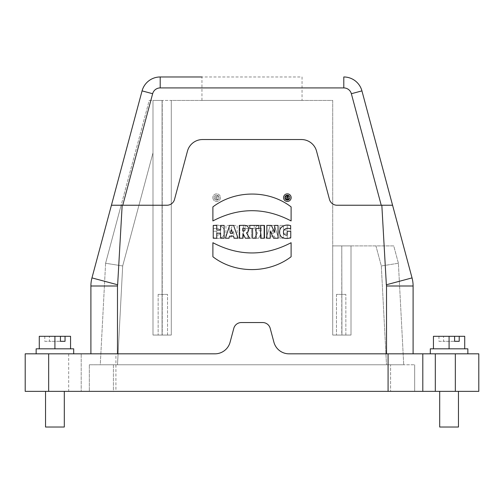 <?xml version="1.0" encoding="UTF-8"?>
<svg xmlns="http://www.w3.org/2000/svg" width="504" height="504" viewBox="0 0 504 504"><rect width="100%" height="100%" fill="white"/><g stroke="black" fill="none" stroke-linecap="round" stroke-linejoin="round"><path stroke-width="0.38" stroke-dasharray="2.52 1.89" d="M287.261 197.392L287.261 196.692A0.353 0.353 0 0 1 287.658 197.045A0.353 0.353 0 0 1 287.261 197.392M287.053 198.129L287.633 199.382L288.912 199.382L288.257 197.877L288.326 196.018L285.988 195.886L285.988 199.382L287.053 199.382L287.053 198.129M212.896 206.892L212.896 220.928C238.978 207.289 265.047 207.289 291.104 220.941L291.104 206.892C268.859 189.687 235.179 189.869 212.896 206.892L212.896 220.941C238.953 207.289 265.022 207.289 291.104 220.928L291.104 206.892C268.821 189.869 235.141 189.687 212.896 206.892C235.141 189.687 268.821 189.869 291.104 206.892L291.104 220.928C265.022 207.289 238.953 207.289 212.896 220.941L212.896 206.892M290.764 237.567L290.764 231.242L287.23 231.242L287.23 235.135C283.991 235.135 282.82 233.503 283.721 230.24C285.554 228.224 287.86 227.789 290.638 228.936L290.638 225.697A8.99 8.99 0 0 0 281.219 227.474A7.05 7.05 0 0 0 281.579 237.069A9.822 9.822 0 0 0 290.764 237.567M266.843 225.414L266.843 238.228L270.238 238.228L270.144 230.964L273.565 238.228L278.044 238.228L278.044 225.414L274.636 225.414L274.781 232.552L271.36 225.414L266.843 225.414M260.65 225.414L260.65 238.228L264.178 238.228L264.178 225.414L260.65 225.414M252.561 228.451L252.561 238.228L256.095 238.228L256.095 228.451L258.867 228.451L258.867 225.414L249.795 225.414L249.795 228.451L252.561 228.451M242.808 228.262L243.47 228.23A1.424 1.424 0 0 1 245.032 229.685A1.424 1.424 0 0 1 243.394 231.053L242.808 231.015L242.808 228.262M242.808 233.566L245.353 238.228L249.644 238.228L246.45 232.842A3.919 3.919 0 0 0 247.029 226A6.98 6.98 0 0 0 243.653 225.313L239.268 225.414L239.268 238.228L242.808 238.228L242.808 233.566M232.627 233.365L230.385 233.365L231.487 229.496L232.627 233.365M225.408 238.228L228.911 238.228L229.553 236.137L233.503 236.137L234.165 238.228L238.027 238.228L233.629 225.414L229.591 225.414L225.408 238.228M216.777 225.414L213.236 225.414L213.236 238.228L216.777 238.228L216.777 233.182L220.607 233.182L220.607 238.228L224.141 238.228L224.141 225.414L220.607 225.414L220.607 230.089L216.777 230.089L216.777 225.414M212.896 242.708L212.896 256.757C235.141 273.962 268.821 273.773 291.104 256.757L291.104 242.714C265.022 256.36 238.953 256.353 212.896 242.708L212.896 256.757C235.179 273.773 268.859 273.962 291.104 256.757L291.104 242.708C265.047 256.353 238.978 256.36 212.896 242.714C238.978 256.36 265.047 256.353 291.104 242.708L291.104 256.757C268.859 273.962 235.179 273.773 212.896 256.757L212.896 242.714M54.917 348.818L39.274 348.818L70.56 348.818L54.917 348.818L54.917 336.307L70.56 336.307L70.56 348.818M44.793 336.307L44.793 341.315L60.436 341.315L49.398 341.315L49.398 336.307L60.436 336.307L39.274 336.307L39.274 348.818M49.398 336.307L54.917 336.307M44.793 341.315L49.398 341.315M36.149 348.818L73.691 348.818M73.691 353.827L36.149 353.827L73.691 353.827M216.947 196.692L216.739 197.392A0.353 0.353 0 0 1 216.342 197.045A0.353 0.353 0 0 1 216.739 196.692A0.353 0.353 0 0 0 216.342 197.045A0.353 0.353 0 0 0 216.739 197.392L216.947 196.692M216.947 198.129L216.947 199.382L218.012 199.382L218.012 195.886L215.674 196.018L215.743 197.877L215.088 199.382L216.367 199.382L216.947 198.129L216.367 199.382L215.088 199.382L215.743 197.877L215.674 196.018L218.012 195.886L218.012 199.382L216.947 199.382L216.947 198.129M214.181 197.644A2.463 2.463 0 0 0 217.879 199.779A2.463 2.463 0 0 0 217.879 195.514A2.463 2.463 0 0 0 214.181 197.644A2.463 2.463 0 0 1 217.879 195.514A2.463 2.463 0 0 1 217.879 199.779A2.463 2.463 0 0 1 214.181 197.644M212.846 197.644A3.799 3.799 0 0 0 218.547 200.932A3.799 3.799 0 0 0 218.547 194.355A3.799 3.799 0 0 0 212.846 197.644A3.799 3.799 0 0 1 218.547 194.355A3.799 3.799 0 0 1 218.547 200.932A3.799 3.799 0 0 1 212.846 197.644M290.758 238.228L290.758 225.414L287.223 225.414L287.223 230.089L283.393 230.089L283.393 225.414L279.852 225.414L279.852 238.228L283.393 238.228L283.393 233.182L287.223 233.182L287.223 238.228L290.758 238.228L287.223 238.228L287.223 233.182L283.393 233.182L283.393 238.228L279.852 238.228L279.852 225.414L283.393 225.414L283.393 230.089L287.223 230.089L287.223 225.414L290.758 225.414L290.758 238.228M271.373 233.365L273.615 233.365L271.373 233.365L272.513 229.496L273.615 233.365L272.513 229.496L271.373 233.365M274.447 236.137L275.089 238.228L278.592 238.228L274.409 225.414L270.371 225.414L265.973 238.228L269.835 238.228L270.497 236.137L274.447 236.137L270.497 236.137L269.835 238.228L265.973 238.228L270.371 225.414L274.409 225.414L278.592 238.228L275.089 238.228L274.447 236.137M261.192 228.262L260.53 228.23L261.192 228.262L261.192 231.015L260.606 231.053A1.424 1.424 0 0 1 258.968 229.685A1.424 1.424 0 0 1 260.53 228.23A1.424 1.424 0 0 0 258.968 229.685A1.424 1.424 0 0 0 260.606 231.053L261.192 231.015L261.192 228.262M258.647 238.228L261.028 233.566L261.192 238.228L264.726 238.228L264.726 225.414L260.348 225.313A6.98 6.98 0 0 0 256.971 226A3.919 3.919 0 0 0 257.55 232.842L254.356 238.228L258.647 238.228L254.356 238.228L257.55 232.842A3.919 3.919 0 0 1 256.971 226A6.98 6.98 0 0 1 260.348 225.313L264.726 225.414L264.726 238.228L261.192 238.228L261.192 233.566L258.647 238.228M247.905 238.228L251.439 238.228L251.439 228.451L254.205 228.451L254.205 225.414L245.133 225.414L245.133 228.451L247.905 228.451L247.905 238.228L247.905 228.451L245.133 228.451L245.133 225.414L254.205 225.414L254.205 228.451L251.439 228.451L251.439 238.228L247.905 238.228M239.822 238.228L243.35 238.228L243.35 225.414L239.822 225.414L239.822 238.228L239.822 225.414L243.35 225.414L243.35 238.228L239.822 238.228M233.762 238.228L237.157 238.228L237.157 225.414L232.64 225.414L229.219 232.552L229.358 225.414L225.95 225.414L225.95 238.228L230.435 238.228L233.85 230.964L233.762 238.228L233.85 230.964L230.435 238.228L225.95 238.228L225.95 225.414L229.358 225.414L229.219 232.552L232.64 225.414L237.157 225.414L237.157 238.228L233.762 238.228M216.764 231.242L213.236 231.242L213.236 237.567A9.822 9.822 0 0 0 222.422 237.069A7.05 7.05 0 0 0 222.781 227.474A8.99 8.99 0 0 0 213.362 225.697L213.362 228.936C216.14 227.789 218.446 228.224 220.279 230.24C221.18 233.503 220.009 235.135 216.764 235.135L216.764 231.242L216.764 235.135C220.009 235.135 221.18 233.503 220.279 230.24C218.446 228.224 216.14 227.789 213.362 228.936L213.362 225.697A8.99 8.99 0 0 1 222.781 227.474A7.05 7.05 0 0 1 222.422 237.069A9.822 9.822 0 0 1 213.236 237.567L213.236 231.242L216.764 231.242M386.518 353.827L386.518 285.995L413.104 285.995A31.286 31.286 0 0 0 412.039 277.899L386.354 284.779L381.83 205.235L337.037 205.235A7.818 7.818 0 0 1 329.484 199.433A7.818 7.818 0 0 0 337.037 205.235A7.818 7.818 0 0 1 329.484 199.433L316.537 151.131A15.643 15.643 0 0 0 301.43 139.539A15.643 15.643 0 0 1 316.537 151.131A15.643 15.643 0 0 0 301.43 139.539L202.57 139.539A15.643 15.643 0 0 0 187.463 151.131A15.643 15.643 0 0 1 202.57 139.539A15.643 15.643 0 0 0 187.463 151.131L174.516 199.433A7.818 7.818 0 0 1 166.963 205.235A7.818 7.818 0 0 0 174.516 199.433A7.818 7.818 0 0 1 166.963 205.235L122.17 205.235L117.646 284.779L91.961 277.899A31.286 31.286 0 0 0 90.896 285.995L90.896 353.827L214.969 353.827A15.643 15.643 0 0 0 230.082 342.235L233.806 328.337A7.818 7.818 0 0 1 241.359 322.541L262.641 322.541A7.818 7.818 0 0 1 270.194 328.337A7.818 7.818 0 0 0 262.641 322.541A7.818 7.818 0 0 1 270.194 328.337L273.918 342.235A15.643 15.643 0 0 0 289.031 353.827A15.643 15.643 0 0 1 273.918 342.235A15.643 15.643 0 0 0 289.031 353.827L455.339 353.827L455.339 391.362L478.8 391.362M233.806 328.337A7.818 7.818 0 0 1 241.359 322.541A7.818 7.818 0 0 0 233.806 328.337M449.083 348.818L433.44 348.818L464.726 348.818L449.083 348.818L449.083 336.307L464.726 336.307L464.726 348.818M438.959 336.307L438.959 341.315L454.602 341.315L443.564 341.315L443.564 336.307L454.602 336.307L433.44 336.307L433.44 348.818M443.564 336.307L449.083 336.307M438.959 341.315L443.564 341.315M430.309 348.818L467.851 348.818M467.851 353.827L430.309 353.827L467.851 353.827M345.851 294.386L336.464 294.386L345.851 294.386L345.851 335.053L336.464 335.053L345.851 335.053L336.464 335.053L345.851 335.053L345.851 294.386L336.464 294.386L345.851 294.386M160.203 76.973A18.768 18.768 0 0 0 142.071 90.884L152.643 93.719A7.818 7.818 0 0 1 160.203 87.923L160.203 76.973L302.053 76.973L302.053 100.435L201.947 100.435L302.053 100.435M361.929 90.884A18.768 18.768 0 0 0 343.797 76.973L343.797 87.923A7.818 7.818 0 0 1 351.357 93.719L361.929 90.884M337.037 205.235L381.232 205.235L337.037 205.235M351.357 93.719L381.232 205.235L385.321 205.235M391.74 205.229L389.082 205.235M118.031 205.235L166.963 205.235L121.149 205.229L149.228 100.435L162.219 100.435L152.989 100.435L152.989 335.053L171.291 335.053L171.291 100.435L332.709 100.435L332.709 335.053L351.011 335.053L351.011 245.902L393.75 245.902L398.399 263.252L403.723 364.776L398.399 263.252L393.75 245.902L351.011 245.902L351.011 335.053L351.011 245.902L341.939 245.902L351.011 245.902L351.011 335.053L332.709 335.053L332.709 100.435L162.219 100.435L171.291 100.435L171.291 335.053L171.291 100.435L171.291 335.053L152.989 335.053L171.291 335.053L162.061 335.053L162.061 100.435L162.061 335.053L152.989 335.053L152.989 100.435L152.989 152.863L152.989 100.435L149.228 100.435L105.601 263.252L100.277 364.776L403.723 364.776L100.277 364.776L105.601 263.252L122.686 265.961L152.989 152.863L122.686 265.961L117.508 364.776L122.686 265.961L105.601 263.252L121.143 205.235M118.163 205.235L114.868 205.235M25.2 391.362L115.92 391.362L115.92 353.827L214.969 353.827A15.643 15.643 0 0 0 230.082 342.235A15.643 15.643 0 0 1 214.969 353.827L90.896 353.827M201.947 100.435L201.947 76.973L302.053 76.973M341.939 335.053L341.781 245.902L341.939 335.053L351.011 335.053L341.781 335.053L341.781 245.902L341.939 335.053M398.399 263.252L381.314 265.961L398.399 263.252M167.536 294.386L158.149 294.386L167.536 294.386L167.536 335.053L158.149 335.053L167.536 335.053L158.149 335.053L167.536 335.053L167.536 294.386L158.149 294.386L167.536 294.386M332.709 335.053L341.781 335.053L332.709 335.053L332.709 245.902L332.709 335.053M332.709 245.902L341.781 245.902L332.709 245.902M89.328 364.776L113.419 364.776L89.328 364.776L89.328 391.362L113.419 391.362L89.328 391.362L89.328 364.776M390.581 364.776L113.419 364.776L113.419 391.362L414.672 391.362L113.419 391.362L113.419 364.776L414.672 364.776L390.581 364.776L390.581 391.362L390.581 364.776M414.672 364.776L414.672 391.362L414.672 364.776M45.536 427.027L64.304 427.027M64.304 391.362L45.536 391.362L64.304 391.362M439.696 427.027L458.464 427.027M458.464 391.362L439.696 391.362L458.464 391.362M478.8 353.827L455.339 353.827M115.92 391.362L455.339 391.362M115.92 353.827L81.194 353.827L81.194 391.362L81.194 353.827L25.2 353.827M291.154 197.644A3.799 3.799 0 0 0 285.453 194.355A3.799 3.799 0 0 0 285.453 200.932A3.799 3.799 0 0 0 291.154 197.644M289.819 197.644A2.463 2.463 0 0 1 286.121 199.779A2.463 2.463 0 0 1 286.121 195.514A2.463 2.463 0 0 1 289.819 197.644M160.203 87.923L343.797 87.923M386.518 285.995A4.694 4.694 0 0 0 386.354 284.779M117.646 284.779A4.694 4.694 0 0 0 117.482 285.995L90.896 285.995M117.482 285.995L117.482 353.827M122.768 205.235L152.643 93.719M375.94 245.902L381.314 265.961L386.492 364.776L381.314 265.961L375.94 245.902M162.219 100.435L162.219 335.053L162.219 100.435M68.683 353.827L68.683 391.362M48.661 353.827L48.661 391.362M336.464 294.386L336.464 335.053L336.464 294.386M158.149 294.386L158.149 335.053L158.149 294.386"/><path stroke-width="0.76" d="M287.053 197.392L287.261 197.392A0.353 0.353 0 0 0 287.658 197.045A0.353 0.353 0 0 0 287.261 196.692L287.053 197.392M287.192 198.129L287.053 199.382L285.988 199.382L285.988 195.886L288.326 196.018L288.257 197.877L288.912 199.382L287.633 199.382L287.192 198.129M291.104 220.941C265.047 207.289 238.978 207.289 212.896 220.928L212.896 206.892C235.179 189.869 268.859 189.687 291.104 206.892L291.104 220.941M287.23 231.242L290.764 231.242L290.764 237.567A9.822 9.822 0 0 1 281.579 237.069A7.05 7.05 0 0 1 281.219 227.474A8.99 8.99 0 0 1 290.638 225.697L290.638 228.936C287.86 227.789 285.554 228.224 283.721 230.24C282.82 233.503 283.991 235.135 287.23 235.135L287.23 231.242M270.238 238.228L266.843 238.228L266.843 225.414L271.36 225.414L274.781 232.552L274.636 225.414L278.044 225.414L278.044 238.228L273.565 238.228L270.144 230.964L270.238 238.228M264.178 238.228L260.65 238.228L260.65 225.414L264.178 225.414L264.178 238.228M256.095 238.228L252.561 238.228L252.561 228.451L249.795 228.451L249.795 225.414L258.867 225.414L258.867 228.451L256.095 228.451L256.095 238.228M243.47 228.23L242.808 228.262L242.808 231.015L243.394 231.053A1.424 1.424 0 0 0 245.032 229.685A1.424 1.424 0 0 0 243.47 228.23M245.353 238.228L242.972 233.566L242.808 238.228L239.268 238.228L239.268 225.414L243.653 225.313A6.98 6.98 0 0 1 247.029 226A3.919 3.919 0 0 1 246.45 232.842L249.644 238.228L245.353 238.228M230.385 233.365L232.627 233.365L231.487 229.496L230.385 233.365M229.553 236.137L228.911 238.228L225.408 238.228L229.591 225.414L233.629 225.414L238.027 238.228L234.165 238.228L233.503 236.137L229.553 236.137M213.236 238.228L213.236 225.414L216.777 225.414L216.777 230.089L220.607 230.089L220.607 225.414L224.141 225.414L224.141 238.228L220.607 238.228L220.607 233.182L216.777 233.182L216.777 238.228L213.236 238.228M291.104 256.757C268.821 273.773 235.141 273.962 212.896 256.757L212.896 242.708C238.953 256.353 265.022 256.36 291.104 242.714L291.104 256.757M60.436 336.307L65.041 336.307L65.041 341.315L60.436 341.315L60.436 336.307L54.917 336.307L54.917 348.818M54.917 336.307L39.274 336.307L39.274 348.818M70.56 348.818L70.56 336.307L65.041 336.307M65.041 341.315L60.436 341.315M73.691 353.827L73.691 348.818L36.149 348.818L36.149 353.827M454.602 336.307L459.207 336.307L459.207 341.315L454.602 341.315L454.602 336.307L449.083 336.307L449.083 348.818M449.083 336.307L433.44 336.307L433.44 348.818M464.726 348.818L464.726 336.307L459.207 336.307M459.207 341.315L454.602 341.315M467.851 353.827L467.851 348.818L430.309 348.818L430.309 353.827M114.868 205.235L111.428 205.235L142.071 90.884A18.768 18.768 0 0 1 160.203 76.973L201.947 76.973M90.896 353.827L90.896 285.995A31.286 31.286 0 0 1 91.961 277.899L117.646 284.779L122.17 205.235L111.428 205.235L118.031 205.235M386.354 284.779L412.039 277.899L361.929 90.884L392.572 205.235L381.232 205.235L351.357 93.719A7.818 7.818 0 0 0 343.797 87.923L160.203 87.923A7.818 7.818 0 0 0 152.643 93.719L142.071 90.884L91.961 277.899L111.428 205.235L166.963 205.235A7.818 7.818 0 0 0 174.516 199.433L187.463 151.131A15.643 15.643 0 0 1 202.57 139.539L301.43 139.539A15.643 15.643 0 0 1 316.537 151.131L329.484 199.433A7.818 7.818 0 0 0 337.037 205.235L381.83 205.235L386.354 284.779A4.694 4.694 0 0 1 386.518 285.995L413.104 285.995L413.104 353.827L413.104 285.995A31.286 31.286 0 0 0 412.039 277.899L392.572 205.235L389.107 205.235L391.35 205.229M385.321 205.235L389.082 205.235M121.149 205.235L118.163 205.235M343.797 87.923L343.797 76.973A18.768 18.768 0 0 1 361.929 90.884L351.357 93.719M64.304 391.362L64.304 427.027L45.536 427.027L45.536 391.362M458.464 391.362L458.464 427.027L439.696 427.027L439.696 391.362M25.2 353.827L214.969 353.827A15.643 15.643 0 0 0 230.082 342.235L233.806 328.337A7.818 7.818 0 0 1 241.359 322.541L262.641 322.541A7.818 7.818 0 0 1 270.194 328.337L273.918 342.235A15.643 15.643 0 0 0 289.031 353.827L422.806 353.827L422.806 391.362L422.806 353.827L478.8 353.827L478.8 391.362L25.2 391.362L25.2 353.827L25.2 391.362M478.8 353.827L478.8 391.362M291.154 197.644A3.799 3.799 0 0 1 285.453 200.932A3.799 3.799 0 0 1 285.453 194.355A3.799 3.799 0 0 1 291.154 197.644M289.819 197.644A2.463 2.463 0 0 0 286.121 195.514A2.463 2.463 0 0 0 286.121 199.779A2.463 2.463 0 0 0 289.819 197.644M386.518 285.995L386.518 353.827M117.482 353.827L117.482 285.995L90.896 285.995M117.482 285.995A4.694 4.694 0 0 1 117.646 284.779M152.643 93.719L122.768 205.235M160.203 76.973L160.203 87.923M435.317 353.827L435.317 391.362M455.339 353.827L455.339 391.362M48.661 353.827L48.661 391.362M388.08 391.362L388.08 353.827"/></g></svg>
